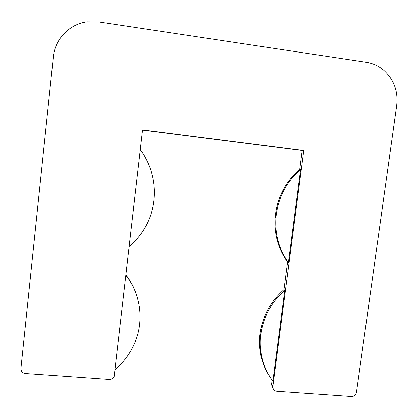 <?xml version="1.0" encoding="UTF-8"?>
<svg xmlns="http://www.w3.org/2000/svg" width="418" height="418" viewBox="0 0 418 418"><rect width="100%" height="100%" fill="white"/><g stroke="black" fill="none" stroke-linecap="round" stroke-linejoin="round"><path stroke-width="0.63" d="M273.058 388.494L271.522 384.597L272.834 386.41L303.787 150.543L142.554 129.946L114.156 376.545C113.106 378.499 111.454 379.455 109.213 379.419L25.451 373.509C22.436 373.008 20.926 371.294 20.926 368.368L53.342 56.806C54.957 39.046 69.487 24.035 87.075 21.856L98.679 21.94L366.367 62.298C372.95 63.337 378.818 66.049 383.954 70.428C393.996 79.723 398.25 91.375 396.708 105.383L356.45 392.397C355.812 395.057 354.166 396.431 351.512 396.51L276.726 391.238C274.198 390.83 272.891 389.336 272.802 386.755L272.834 386.41M272.108 380.124L271.522 384.597M142.538 130.118L302.204 150.506L299.743 169.29C285.233 181.987 277.035 197.975 275.149 217.266C274.036 234.007 278.179 248.956 287.574 262.112L283.974 289.606C269.955 302 261.903 317.356 259.808 335.675C258.434 352.322 262.488 367.072 271.966 379.931M125.996 275.023C131.712 282.479 135.704 290.714 137.961 299.722M299.743 169.29L300.636 169.394C286.064 182.143 277.829 198.205 275.932 217.579C274.814 234.399 278.973 249.41 288.41 262.624L300.636 169.394M287.574 262.112L288.41 262.624M283.974 289.606L284.783 290.238C270.707 302.684 262.619 318.108 260.513 336.511C259.129 353.315 263.246 368.19 272.865 381.138L284.783 290.238M302.204 150.506L303.787 150.543M125.954 275.394C141.326 294.915 144.335 322.33 133.927 344.787C129.543 354.312 123.305 362.552 115.211 369.507M140.291 149.79C157.936 173.031 159.07 206.189 143.499 230.156C139.591 236.28 134.847 241.698 129.261 246.411M271.491 384.936L272.802 386.755M259.808 335.675L260.513 336.511M275.149 217.266L275.932 217.579"/></g></svg>
